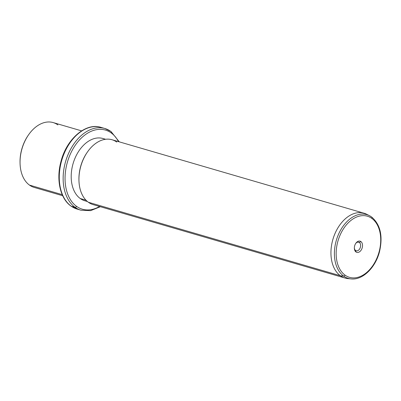 <?xml version="1.0" encoding="UTF-8"?>
<svg xmlns="http://www.w3.org/2000/svg" width="401" height="401" viewBox="0 0 401 401"><rect width="100%" height="100%" fill="white"/><g stroke="black" fill="none" stroke-linecap="round" stroke-linejoin="round"><path stroke-width="0.6" d="M28.24 135.277A32.431 21.659 106.3 0 0 20.06 163.337M57.879 124.901A33.779 22.561 106.3 0 0 28.421 135.017A33.779 22.561 106.3 0 0 20.07 163.653A33.779 22.561 106.3 0 0 29.479 185.097A33.779 22.561 -73.7 0 1 23.268 144.961A33.779 22.561 -73.7 0 1 53.133 122.571L81.614 130.871M20.07 163.653L20.05 163.027A32.431 21.659 -73.7 0 1 28.065 135.533L28.421 135.017M62.215 194.64L29.479 185.097L62.215 194.64M62.706 195.733L34.225 187.432A33.779 22.561 -73.7 0 1 29.479 185.097M110.811 131.433A1.353 0.977 125.8 0 1 111.032 131.543A1.353 0.977 125.8 0 1 111.207 132.921A41.213 27.524 -73.7 0 1 118.475 141.618A41.213 27.524 106.3 0 0 111.207 132.921A1.353 0.977 -54.2 0 0 111.032 131.543A1.353 0.977 -54.2 0 0 110.811 131.433A42.561 28.426 106.3 0 0 104.831 128.495L100.972 127.368A42.561 28.426 106.3 0 0 63.338 155.578A42.561 28.426 106.3 0 0 71.167 206.149A42.561 28.426 -73.7 0 1 63.338 155.578A42.561 28.426 -73.7 0 1 100.972 127.368C85.533 122.305 66.25 139.403 60.832 161.994C56.055 179.733 60.215 198.595 70.942 206.044A1.353 0.977 -54.2 0 0 71.167 206.149A42.561 28.426 106.3 0 0 77.147 209.091A42.561 28.426 -73.7 0 1 71.167 206.149A1.353 0.977 125.8 0 1 70.942 206.044L77.147 209.091L81.007 210.219A42.561 28.426 -73.7 0 1 75.027 207.277A42.561 28.426 106.3 0 0 81.007 210.219L90.611 210.65L100.36 206.71M71.167 206.149L75.027 207.277L71.167 206.149M104.831 128.495A42.561 28.426 106.3 0 0 67.203 156.706A42.561 28.426 106.3 0 0 75.027 207.277A1.353 0.977 -54.2 0 0 76.561 206.355A41.213 27.524 106.3 0 0 99.568 206.48A41.213 27.524 -73.7 0 1 76.561 206.355A1.353 0.977 125.8 0 1 75.027 207.277A42.561 28.426 -73.7 0 1 67.203 156.706A42.561 28.426 -73.7 0 1 104.831 128.495L111.032 131.543L119.272 141.854M111.207 132.921A41.213 27.524 106.3 0 0 70.842 153.007A41.213 27.524 106.3 0 0 76.561 206.355A41.213 27.524 -73.7 0 1 70.842 153.007A41.213 27.524 -73.7 0 1 111.207 132.921M105.137 139.332A32.431 21.659 106.3 0 0 74.932 158.39A32.431 21.659 106.3 0 0 80.255 198.53A32.431 21.659 106.3 0 0 87.092 201.242M87.137 152.45A32.431 21.659 106.3 0 0 78.957 180.505M87.433 201.538L84.811 200.771A32.431 21.659 -73.7 0 1 80.255 198.53L86.009 200.209L80.255 198.53A32.431 21.659 -73.7 0 1 74.29 159.999A32.431 21.659 -73.7 0 1 102.962 138.505L105.588 139.267M116.776 142.074A33.779 22.561 106.3 0 0 87.318 152.185A33.779 22.561 106.3 0 0 78.967 180.826A33.779 22.561 106.3 0 0 88.375 202.269A33.779 22.561 -73.7 0 1 82.165 162.129A33.779 22.561 -73.7 0 1 112.029 139.738L364.033 213.212A33.779 22.561 106.3 0 0 334.163 235.598A33.779 22.561 106.3 0 0 340.379 275.738L88.375 202.269L340.379 275.738A33.779 22.561 106.3 0 0 345.126 278.068A33.779 22.561 106.3 0 0 349.527 278.68M78.967 180.826L78.947 180.194A32.431 21.659 -73.7 0 1 86.962 152.706L87.318 152.185M368.073 215.061A33.779 22.561 106.3 0 0 364.033 213.212M345.126 278.068L93.122 204.6A33.779 22.561 -73.7 0 1 88.375 202.269M371.557 216.961A33.183 22.16 106.3 0 0 369.506 215.703A33.183 22.16 106.3 0 0 338.334 234.725A33.183 22.16 106.3 0 0 343.662 276.088L340.379 275.738A33.779 22.561 -73.7 0 1 334.96 233.633A33.779 22.561 -73.7 0 1 366.689 214.264L369.506 215.703A33.183 22.16 -73.7 0 1 371.557 216.961A1.353 0.977 125.8 0 1 371.652 217.016A1.353 0.977 125.8 0 1 371.827 218.395A31.844 21.268 106.3 0 0 340.629 233.918A31.844 21.268 106.3 0 0 345.055 275.141A1.353 0.977 125.8 0 1 343.662 276.088A33.183 22.16 106.3 0 0 351.081 278.911A33.183 22.16 -73.7 0 1 343.662 276.088A33.183 22.16 -73.7 0 1 338.334 234.725A33.183 22.16 -73.7 0 1 369.506 215.703L371.652 217.016A1.353 0.977 -54.2 0 0 371.557 216.961M347.928 278.61A33.779 22.561 -73.7 0 1 340.379 275.738L343.662 276.088A1.353 0.977 -54.2 0 0 345.055 275.141A31.844 21.268 106.3 0 0 376.248 259.617A31.844 21.268 106.3 0 0 371.827 218.395A1.353 0.977 -54.2 0 0 371.652 217.016C380.414 224.56 383.04 236.094 379.521 251.617C375.526 267.617 362.659 280.319 351.081 278.911L347.928 278.61M371.827 218.395A31.844 21.268 -73.7 0 1 376.248 259.617A31.844 21.268 -73.7 0 1 345.055 275.141A31.844 21.268 -73.7 0 1 340.629 233.918A31.844 21.268 -73.7 0 1 371.827 218.395M355.983 251.973A5.84 3.9 106.3 0 0 361.707 249.121A5.84 3.9 106.3 0 0 360.895 241.562A5.84 3.9 106.3 0 0 355.176 244.41A5.84 3.9 106.3 0 0 355.983 251.973L355.587 250.485A4.491 2.997 106.3 0 0 359.988 248.299A4.491 2.997 106.3 0 0 359.361 242.485L360.895 241.562A5.84 3.9 -73.7 0 1 361.707 249.121A5.84 3.9 -73.7 0 1 355.983 251.973A5.84 3.9 -73.7 0 1 354.359 248.264A5.84 3.9 -73.7 0 1 355.802 243.312A5.84 3.9 -73.7 0 1 360.895 241.562L359.361 242.485A4.491 2.997 106.3 0 0 355.617 243.592A4.491 2.997 -73.7 0 1 358.73 242.174A4.491 2.997 -73.7 0 1 359.361 242.485A4.491 2.997 -73.7 0 1 360.188 247.818A4.491 2.997 -73.7 0 1 356.218 250.795A4.491 2.997 -73.7 0 1 355.587 250.485L355.983 251.973M354.354 247.923A4.491 2.997 106.3 0 0 355.587 250.485A4.491 2.997 -73.7 0 1 354.354 247.923M358.033 242.094L359.361 242.485L358.033 242.094"/></g></svg>
